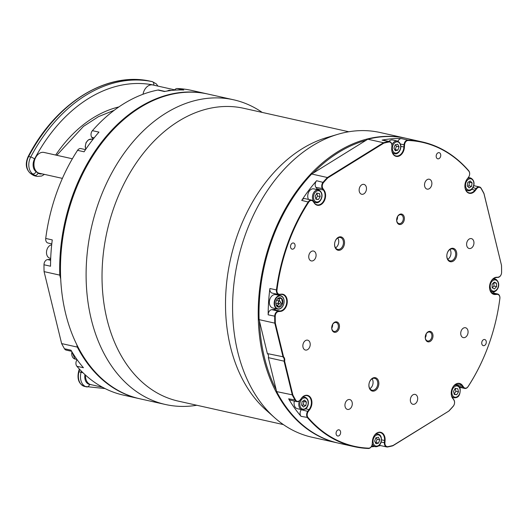 <?xml version="1.0" encoding="UTF-8"?>
<svg xmlns="http://www.w3.org/2000/svg" width="528" height="528" viewBox="0 0 528 528"><rect width="100%" height="100%" fill="white"/><g stroke="black" fill="none" stroke-linecap="round" stroke-linejoin="round"><path stroke-width="0.79" d="M76.672 344.428L77.326 347.094L61.631 343.583L44.081 271.616L59.776 275.121L60.707 278.936M89.773 365.567A155.74 110.623 -77.4 0 1 77.84 346.942L77.326 347.094A156.116 110.893 102.6 0 0 139.108 398.614L123.413 395.109A156.116 110.893 -77.4 0 1 76.89 366.28A4.567 3.247 -77.4 0 1 77.101 359.68M174.418 90.169A4.567 3.247 -77.4 0 1 177.217 88.532A156.116 110.893 -77.4 0 1 191.473 90.38L207.167 93.885A156.116 110.893 102.6 0 0 59.776 275.121L60.317 275.062A155.74 110.623 -77.4 0 1 148.46 102.802M93.106 139.194A8.375 5.953 102.6 0 0 92.941 138.95L91.78 137.313A4.567 3.247 -77.4 0 1 92.426 130.66A156.116 110.893 -77.4 0 1 157.912 90.05A4.567 3.247 -77.4 0 1 158.895 90.064L164.954 91.417M157.912 90.05L164.446 91.516A156.116 110.893 -77.4 0 1 183.757 89.998L177.217 88.532M51.79 243.877L48.002 243.025A4.567 3.247 -77.4 0 1 45.725 238.445A156.116 110.893 -77.4 0 1 77.55 150.341A4.567 3.247 -77.4 0 1 80.883 148.586L85.529 149.622M77.55 150.341L84.091 151.8A156.116 110.893 -77.4 0 1 98.967 132.119L92.426 130.66M44.081 271.616A156.116 110.893 -77.4 0 1 43.989 264.759A4.567 3.247 -77.4 0 1 47.606 259.604L49.414 259.466A8.375 5.953 102.6 0 0 50.668 259.189M43.989 264.759L50.53 266.218A156.116 110.893 -77.4 0 1 52.265 239.903L45.725 238.445M50.701 258.39L49.982 258.225A6.851 4.871 -77.4 0 1 46.49 252.529A6.851 4.871 -77.4 0 1 49.988 245.441A6.851 4.871 -77.4 0 1 51.691 244.801M71.663 351.325L66.191 350.104A4.567 3.247 -77.4 0 1 64.462 348.744A156.116 110.893 -77.4 0 1 61.631 343.583M76.89 366.28L83.431 367.739A156.116 110.893 -77.4 0 1 71.003 350.209L64.462 348.744M78.111 347.279A8.375 5.953 102.6 0 0 77.669 347.747M78.863 348.698A6.475 4.6 102.6 0 0 78.421 349.16M83.926 358.327A6.475 4.6 102.6 0 0 84.282 357.859M139.108 398.614A156.116 110.893 102.6 0 0 139.498 398.699M207.557 93.971A156.116 110.893 102.6 0 0 207.167 93.885M77.84 346.942L77.748 346.566M60.595 276.203L60.317 275.062M196.792 405.253A156.116 110.893 -77.4 0 1 165.528 404.514L139.894 398.792A156.116 110.893 -77.4 0 1 86.836 361.614A156.116 110.893 -77.4 0 1 60.608 276.652A156.116 110.893 -77.4 0 1 207.953 94.063L233.587 99.785A156.116 110.893 -77.4 0 1 262.198 112.418M165.528 404.514A156.116 110.893 -77.4 0 1 112.471 367.336A156.116 110.893 -77.4 0 1 105.27 186.087A156.116 110.893 -77.4 0 1 233.587 99.785M283.391 424.598L178.352 401.135A150.025 106.57 -77.4 0 1 127.367 365.409A150.025 106.57 -77.4 0 1 120.45 191.228A150.025 106.57 -77.4 0 1 243.758 108.299L348.797 131.762M337.636 442.952L312.008 437.23A156.116 110.893 -77.4 0 1 274.633 417.701L265.921 409.946A150.025 106.57 -77.4 0 1 250.853 392.99A150.025 106.57 -77.4 0 1 234.194 244.979A150.025 106.57 -77.4 0 1 326.753 137.584L337.933 134.27A156.116 110.893 -77.4 0 1 380.068 132.502L405.702 138.224A156.116 110.893 102.6 0 0 277.385 224.525A156.116 110.893 102.6 0 0 284.585 405.781A156.116 110.893 102.6 0 0 337.636 442.952A156.116 110.893 102.6 0 0 338.032 443.045M274.633 417.701A156.116 110.893 -77.4 0 1 258.951 400.052A156.116 110.893 -77.4 0 1 241.619 246.028A156.116 110.893 -77.4 0 1 337.933 134.27M406.091 138.316A156.116 110.893 102.6 0 0 405.702 138.224M276.197 389.796A155.357 110.352 -77.4 0 1 259.446 321.064M312.998 173.21A155.357 110.352 -77.4 0 1 366.076 140.296M367.805 139.22A156.116 110.893 -77.4 0 1 406.481 138.402L422.176 141.907A156.116 110.893 102.6 0 0 407.92 140.059A4.567 3.247 102.6 0 0 404.032 144.837L403.887 147.061A8.375 5.953 -77.4 0 1 395.987 155.945A8.375 5.953 -77.4 0 1 391.763 148.012L391.915 145.787A4.567 3.247 102.6 0 0 389.598 141.59A4.567 3.247 102.6 0 0 388.621 141.577A156.116 110.893 102.6 0 0 383.5 142.725L327.393 177.52L311.698 174.016L367.805 139.22L383.5 142.725L383.81 143.147A155.74 110.623 -77.4 0 1 388.879 142.012A4.191 2.977 -77.4 0 1 391.895 145.867L391.763 148.012M398.013 141.247A4.567 3.247 -77.4 0 1 401.379 138.6A156.116 110.893 102.6 0 0 382.081 140.118A4.567 3.247 -77.4 0 1 383.064 140.131L389.598 141.59M354.116 446.635L338.422 443.131A156.116 110.893 -77.4 0 1 276.639 391.604L292.849 394.964L284.612 361.165L284.057 361.159L292.334 395.116A156.116 110.893 102.6 0 0 295.172 400.277A4.567 3.247 102.6 0 0 296.894 401.63A4.567 3.247 102.6 0 0 300.023 400.178L301.283 398.515A8.375 5.953 -77.4 0 1 307.138 395.663A8.375 5.953 -77.4 0 1 311.302 401.168A8.375 5.953 -77.4 0 1 309.078 409.517L307.824 411.187A4.567 3.247 102.6 0 0 307.593 417.806A156.116 110.893 102.6 0 0 354.116 446.635A156.116 110.893 102.6 0 0 368.379 448.483A4.567 3.247 102.6 0 0 372.26 443.705L372.412 441.481A8.375 5.953 -77.4 0 1 380.312 432.597A8.375 5.953 -77.4 0 1 384.529 440.53L384.384 442.754A4.567 3.247 102.6 0 0 386.694 446.952A4.567 3.247 102.6 0 0 387.677 446.965A156.116 110.893 102.6 0 0 392.792 445.817L448.906 411.022A156.116 110.893 102.6 0 0 453.163 406.355A4.567 3.247 102.6 0 0 453.809 399.703L452.76 398.218A8.375 5.953 -77.4 0 1 452.212 388.443A8.375 5.953 -77.4 0 1 459.142 383.711A8.375 5.953 -77.4 0 1 462.099 385.862L463.148 387.347A4.567 3.247 102.6 0 0 464.706 388.43A4.567 3.247 102.6 0 0 468.039 386.681A156.116 110.893 102.6 0 0 499.864 298.571A4.567 3.247 102.6 0 0 497.594 293.984A4.567 3.247 102.6 0 0 496.894 293.938L495.257 294.063A8.375 5.953 -77.4 0 1 493.805 293.99A8.375 5.953 -77.4 0 1 489.68 285.285A8.375 5.953 -77.4 0 1 496.346 277.543L497.983 277.411A4.567 3.247 102.6 0 0 501.6 272.263A156.116 110.893 102.6 0 0 501.508 265.399L483.965 193.433A156.116 110.893 102.6 0 0 481.127 188.265A4.567 3.247 102.6 0 0 479.398 186.912A4.567 3.247 102.6 0 0 476.276 188.364L475.015 190.034A8.375 5.953 -77.4 0 1 469.161 192.878A8.375 5.953 -77.4 0 1 464.996 187.374A8.375 5.953 -77.4 0 1 467.214 179.025L468.475 177.355A4.567 3.247 102.6 0 0 468.706 170.742A156.116 110.893 102.6 0 0 422.176 141.907M466.719 190.384A8.375 5.953 -77.4 0 1 466.204 190.727M393.545 153.45A8.375 5.953 -77.4 0 1 393.03 153.8M388.806 141.412A6.475 4.6 -77.4 0 1 392.68 139.993L397.393 141.042A6.475 4.6 102.6 0 0 391.915 144.995M393.947 148.13L395.135 144.85L397.69 144.197L399.056 146.83L397.868 150.11L395.32 150.764L393.947 148.13M394.72 149.615L397.868 150.11M395.254 149.523L396.442 146.243L399.056 146.83M396.442 146.243L395.505 144.751M471.722 189.295L475.457 190.337L476.711 188.674A4.191 2.977 -77.4 0 1 481.16 188.582A155.74 110.623 -77.4 0 1 483.971 193.697L501.508 265.399M400.891 146.395L404.422 147.094L404.573 144.87A4.191 2.977 -77.4 0 1 408.131 140.494A155.74 110.623 -77.4 0 1 468.772 171.098A4.191 2.977 -77.4 0 1 468.56 177.164L467.214 179.025M467.3 178.827A8.758 6.224 102.6 0 0 466.363 191.222A8.758 6.224 102.6 0 0 475.457 190.337M391.75 148.091A8.758 6.224 102.6 0 0 397.505 156.466A8.758 6.224 102.6 0 0 404.422 147.094M259.096 319.638L274.791 323.143L283.067 357.093A3.808 2.706 -77.4 0 1 284.057 361.159L268.363 357.654A3.808 2.706 102.6 0 0 267.373 353.588L259.096 319.638A156.116 110.893 -77.4 0 1 311.698 174.016M314.714 202.336A8.375 5.953 -77.4 0 1 314.2 202.686L313.144 201.201A4.567 3.247 102.6 0 0 311.593 200.112A4.567 3.247 102.6 0 0 308.26 201.868A156.116 110.893 102.6 0 0 276.434 289.971A4.567 3.247 102.6 0 0 278.705 294.558A4.567 3.247 102.6 0 0 279.404 294.604L281.035 294.479A8.375 5.953 -77.4 0 1 282.487 294.551A8.375 5.953 -77.4 0 1 286.618 303.257A8.375 5.953 -77.4 0 1 279.946 310.999L278.315 311.131A4.567 3.247 102.6 0 0 274.699 316.279A156.116 110.893 102.6 0 0 274.791 323.143L275.326 323.083A155.74 110.623 -77.4 0 1 275.233 316.285A4.191 2.977 -77.4 0 1 278.553 311.56L280.183 311.434L279.946 310.999L273.405 309.54L271.775 309.665A4.567 3.247 -77.4 0 0 268.158 314.82L275.233 316.285M278.705 294.558L272.164 293.099A4.567 3.247 -77.4 0 1 269.894 288.512A156.116 110.893 102.6 0 0 268.158 314.82M317.533 189.704A8.375 5.953 -77.4 0 0 316.998 188.866L315.949 187.381A4.567 3.247 -77.4 0 1 316.595 180.728A156.116 110.893 102.6 0 0 301.719 200.402A4.567 3.247 -77.4 0 1 305.052 198.647L311.593 200.112M327.769 177.896L327.393 177.52A156.116 110.893 102.6 0 0 323.136 182.186A4.567 3.247 102.6 0 0 322.489 188.839L323.539 190.324A8.375 5.953 -77.4 0 1 324.086 200.099A8.375 5.953 -77.4 0 1 317.15 204.831A8.375 5.953 -77.4 0 1 314.193 202.679L314.246 203.016A8.758 6.224 102.6 0 0 323.321 202.475A8.758 6.224 102.6 0 0 324.007 190.1L322.958 188.621A4.191 2.977 -77.4 0 1 323.552 182.523A155.74 110.623 -77.4 0 1 327.769 177.896L383.81 143.147M308.484 199.419A6.475 4.6 -77.4 0 1 307.949 197.98A6.475 4.6 -77.4 0 1 309.111 191.38A6.475 4.6 -77.4 0 1 313.85 188.879L318.556 189.928A6.475 4.6 102.6 0 0 313.823 192.436A6.475 4.6 102.6 0 0 312.655 199.036A6.475 4.6 102.6 0 0 315.737 202.567L313.81 202.138M278.296 294.466A8.375 5.953 -77.4 0 1 278.956 295.324M275.966 308.702A8.375 5.953 -77.4 0 1 273.405 309.54M281.035 294.479L281.318 294.162L279.688 294.287A4.191 2.977 -77.4 0 1 276.962 290.044A155.74 110.623 -77.4 0 1 308.715 202.151A4.191 2.977 -77.4 0 1 313.196 201.538L314.246 203.016M280.183 311.434A8.758 6.224 102.6 0 0 287.265 302.287A8.758 6.224 102.6 0 0 281.318 294.162M316.998 188.866L324.007 190.1M284.612 361.165A4.191 2.977 102.6 0 0 283.569 356.882L275.326 323.083M283.569 356.882L267.373 353.588M276.639 391.604L268.363 357.654M371.177 446.846A156.116 110.893 102.6 0 0 374.543 446.523M378.47 445.975A156.116 110.893 102.6 0 0 380.635 445.599M296.894 401.63L290.36 400.171A4.567 3.247 -77.4 0 1 288.631 398.812A156.116 110.893 102.6 0 0 301.052 416.341A4.567 3.247 -77.4 0 1 301.283 409.721L301.382 409.596M301.283 398.515L300.109 399.986A4.191 2.977 -77.4 0 1 295.66 400.072A155.74 110.623 -77.4 0 1 292.849 394.964M303.554 396.356A8.375 5.953 -77.4 0 1 303.871 396.884M299.574 400.693A6.475 4.6 102.6 0 0 302.069 409.748L297.363 408.698A6.475 4.6 -77.4 0 1 294.36 401.069M386.694 446.952L380.153 445.493A4.567 3.247 -77.4 0 1 379.408 445.183M376.728 433.283A8.375 5.953 -77.4 0 1 377.045 433.818M379.731 439.831L378.543 443.111L375.995 443.764L374.623 441.131L375.811 437.851L378.365 437.197L379.731 439.831L377.117 439.243L376.18 437.758M375.395 442.616L375.929 442.53L377.117 439.243M375.929 442.53L378.543 443.111M372.412 441.481L372.247 443.791A4.191 2.977 -77.4 0 1 368.689 448.166A155.74 110.623 -77.4 0 1 308.048 417.562A4.191 2.977 -77.4 0 1 308.26 411.49L309.514 409.834L305.679 408.758M309.514 409.834A8.758 6.224 102.6 0 0 310.457 397.439A8.758 6.224 102.6 0 0 301.363 398.323M448.906 411.022L393.01 445.513A155.74 110.623 -77.4 0 1 387.941 446.648A4.191 2.977 -77.4 0 1 384.919 442.794L385.07 440.57L381.559 439.864M385.07 440.57A8.758 6.224 102.6 0 0 379.315 432.188A8.758 6.224 102.6 0 0 372.398 441.566M493.799 293.139A156.116 110.893 102.6 0 0 493.944 291.74M494.875 279.015A156.116 110.893 102.6 0 0 494.921 277.827M459.822 387.75A156.116 110.893 102.6 0 0 460.06 387.394M501.494 265.577A155.74 110.623 -77.4 0 1 501.587 272.375A4.191 2.977 -77.4 0 1 498.267 277.094L496.346 277.543M455.558 384.397A8.375 5.953 -77.4 0 1 455.558 384.404L455.948 384.945M494.221 282.11L496.485 283.252L496.591 286.671L494.432 288.941L492.169 287.793L492.063 284.381L494.221 282.11M496.591 286.671L493.977 286.084L493.739 282.612M493.871 282.671L496.485 283.252M492.182 287.806L493.977 286.084M452.76 398.218L453.856 400.039A4.191 2.977 -77.4 0 1 453.268 406.138A155.74 110.623 -77.4 0 1 449.051 410.764M492.466 293.443L495.257 294.063L495.502 294.499L497.132 294.373A4.191 2.977 -77.4 0 1 499.851 298.617A155.74 110.623 -77.4 0 1 468.105 386.509A4.191 2.977 -77.4 0 1 463.624 387.123L462.574 385.645L455.558 384.404M462.574 385.645A8.758 6.224 102.6 0 0 453.499 386.186A8.758 6.224 102.6 0 0 452.813 398.561M496.637 277.226A8.758 6.224 102.6 0 0 489.555 286.374A8.758 6.224 102.6 0 0 495.502 294.499M427.964 331.881A5.333 3.788 102.6 0 0 426.499 340.982A5.333 3.788 102.6 0 0 432.901 337.009A5.333 3.788 102.6 0 0 427.964 331.881M372.392 378.292A6.851 4.871 102.6 0 0 370.504 389.994A6.851 4.871 102.6 0 0 378.741 384.886A6.851 4.871 102.6 0 0 372.392 378.292M338.065 237.481A6.851 4.871 102.6 0 0 336.178 249.176A6.851 4.871 102.6 0 0 344.414 244.075A6.851 4.871 102.6 0 0 338.065 237.481M314.12 251.249A5.062 3.597 -77.4 0 1 315.81 257.195A5.062 3.597 -77.4 0 1 311.309 260.918A5.062 3.597 -77.4 0 1 308.906 255.189A5.062 3.597 -77.4 0 1 313.52 251.038A5.062 3.597 -77.4 0 1 314.12 251.249M366.32 187.136A5.062 3.597 -77.4 0 1 365.409 192.298A5.062 3.597 -77.4 0 1 361.706 194.258A5.062 3.597 -77.4 0 1 359.304 188.536A5.062 3.597 -77.4 0 1 363.911 184.378A5.062 3.597 -77.4 0 1 366.32 187.136M431.462 185.816A5.062 3.597 -77.4 0 1 427.099 189.116A5.062 3.597 -77.4 0 1 424.69 183.388A5.062 3.597 -77.4 0 1 429.304 179.23A5.062 3.597 -77.4 0 1 431.462 185.816M471.379 248.061A5.062 3.597 -77.4 0 1 469.181 248.497A5.062 3.597 -77.4 0 1 466.772 242.774A5.062 3.597 -77.4 0 1 471.385 238.616A5.062 3.597 -77.4 0 1 473.959 242.827A5.062 3.597 -77.4 0 1 471.379 248.061M462.7 337.405A5.062 3.597 -77.4 0 1 461.003 331.465A5.062 3.597 -77.4 0 1 465.505 327.743A5.062 3.597 -77.4 0 1 467.914 333.465A5.062 3.597 -77.4 0 1 463.3 337.623A5.062 3.597 -77.4 0 1 462.7 337.405M410.5 401.518A5.062 3.597 -77.4 0 1 411.411 396.363A5.062 3.597 -77.4 0 1 415.114 394.403A5.062 3.597 -77.4 0 1 417.516 400.125A5.062 3.597 -77.4 0 1 412.903 404.283A5.062 3.597 -77.4 0 1 410.5 401.518M345.358 402.844A5.062 3.597 -77.4 0 1 349.721 399.544A5.062 3.597 -77.4 0 1 352.13 405.273A5.062 3.597 -77.4 0 1 347.516 409.424A5.062 3.597 -77.4 0 1 345.358 402.844M305.441 340.6A5.062 3.597 -77.4 0 1 307.639 340.164A5.062 3.597 -77.4 0 1 310.048 345.886A5.062 3.597 -77.4 0 1 305.435 350.044A5.062 3.597 -77.4 0 1 302.861 345.833A5.062 3.597 -77.4 0 1 305.441 340.6M337.669 430.115A3.148 2.237 -77.4 0 1 339.035 429.845A3.148 2.237 -77.4 0 1 340.534 433.402A3.148 2.237 -77.4 0 1 337.663 435.989A3.148 2.237 -77.4 0 1 336.065 433.369A3.148 2.237 -77.4 0 1 337.669 430.115M292.123 243.276A3.148 2.237 -77.4 0 1 293.489 243.005A3.148 2.237 -77.4 0 1 294.987 246.563A3.148 2.237 -77.4 0 1 292.116 249.15A3.148 2.237 -77.4 0 1 290.519 246.53A3.148 2.237 -77.4 0 1 292.123 243.276M437.785 152.942A3.148 2.237 -77.4 0 1 439.157 152.671A3.148 2.237 -77.4 0 1 440.649 156.235A3.148 2.237 -77.4 0 1 437.785 158.816A3.148 2.237 -77.4 0 1 436.181 156.202A3.148 2.237 -77.4 0 1 437.785 152.942M483.331 339.781A3.148 2.237 -77.4 0 1 484.704 339.511A3.148 2.237 -77.4 0 1 486.196 343.068A3.148 2.237 -77.4 0 1 483.331 345.655A3.148 2.237 -77.4 0 1 481.727 343.035A3.148 2.237 -77.4 0 1 483.331 339.781M450.311 248.926A6.851 4.871 102.6 0 0 448.424 260.627A6.851 4.871 102.6 0 0 456.654 255.519A6.851 4.871 102.6 0 0 450.311 248.926M399.359 214.54A5.333 3.788 102.6 0 0 397.894 223.634A5.333 3.788 102.6 0 0 404.296 219.668A5.333 3.788 102.6 0 0 399.359 214.54M334.435 322.344A5.333 3.788 102.6 0 0 332.963 331.445A5.333 3.788 102.6 0 0 339.372 327.472A5.333 3.788 102.6 0 0 334.435 322.344M337.709 238.042A6.092 4.33 -77.4 0 1 340.362 237.514A6.092 4.33 -77.4 0 1 343.253 244.405A6.092 4.33 -77.4 0 1 337.702 249.407A6.092 4.33 -77.4 0 1 334.6 244.339A6.092 4.33 -77.4 0 1 337.709 238.042M335.577 247.87A6.092 4.33 102.6 0 0 337.781 237.996M449.948 249.487A6.092 4.33 -77.4 0 1 452.602 248.959A6.092 4.33 -77.4 0 1 455.492 255.849A6.092 4.33 -77.4 0 1 449.942 260.852A6.092 4.33 -77.4 0 1 446.846 255.783A6.092 4.33 -77.4 0 1 449.948 249.487M447.817 259.314A6.092 4.33 102.6 0 0 450.021 249.44M372.035 378.853A6.092 4.33 -77.4 0 1 374.682 378.325A6.092 4.33 -77.4 0 1 377.579 385.216A6.092 4.33 -77.4 0 1 372.029 390.218A6.092 4.33 -77.4 0 1 368.927 385.15A6.092 4.33 -77.4 0 1 372.035 378.853M369.904 388.687A6.092 4.33 102.6 0 0 372.108 378.814M399.003 215.101A4.567 3.247 -77.4 0 1 400.99 214.705A4.567 3.247 -77.4 0 1 403.161 219.872A4.567 3.247 -77.4 0 1 398.996 223.621A4.567 3.247 -77.4 0 1 396.673 219.82A4.567 3.247 -77.4 0 1 399.003 215.101M396.7 220.387A4.567 3.247 102.6 0 0 397.531 216.658M427.607 332.442A4.567 3.247 -77.4 0 1 429.594 332.046A4.567 3.247 -77.4 0 1 431.765 337.214A4.567 3.247 -77.4 0 1 427.601 340.969A4.567 3.247 -77.4 0 1 425.278 337.168A4.567 3.247 -77.4 0 1 427.607 332.442M425.304 337.729A4.567 3.247 102.6 0 0 426.142 334M334.072 322.905A4.567 3.247 -77.4 0 1 336.059 322.509A4.567 3.247 -77.4 0 1 338.23 327.677A4.567 3.247 -77.4 0 1 334.072 331.426A4.567 3.247 -77.4 0 1 331.742 327.631A4.567 3.247 -77.4 0 1 334.072 322.905M331.769 328.192A4.567 3.247 102.6 0 0 332.607 324.463M143.009 94.268A10.659 7.57 -77.4 0 1 152.83 84.962L174.669 89.839M102.511 387.229L90.902 384.635A10.659 7.57 -77.4 0 1 85.496 375.091M62.39 178.391L39.376 173.25A10.659 7.57 -77.4 0 1 36.089 156.783A10.659 7.57 -77.4 0 1 44.022 152.44L72.362 158.77M277.649 309.078L272.837 308.002A6.851 4.871 -77.4 0 1 269.353 302.3A6.851 4.871 -77.4 0 1 272.844 295.211A6.851 4.871 -77.4 0 1 275.827 294.624L280.639 295.7A6.851 4.871 102.6 0 0 277.662 296.287A6.851 4.871 102.6 0 0 274.164 303.376A6.851 4.871 102.6 0 0 277.649 309.078A6.851 4.871 102.6 0 0 283.899 303.448A6.851 4.871 102.6 0 0 280.639 295.7M277.933 296.604A6.547 4.653 -77.4 0 1 283.998 302.907A6.547 4.653 -77.4 0 1 276.131 307.784A6.547 4.653 -77.4 0 1 277.933 296.604M282.671 303.277L282.671 303.283A4.811 3.419 102.6 0 0 281.444 298.247L282.671 303.277C280.698 304.379 279.583 305.666 279.319 307.144A4.811 3.419 102.6 0 0 282.671 303.283L280.282 302.742M279.319 307.144L276.019 304.511A4.811 3.419 102.6 0 0 279.312 307.144M276.019 304.511L276.019 304.498C275.603 302.478 276.038 300.643 277.325 299.006A4.811 3.419 102.6 0 0 276.019 304.498M277.325 299.006L281.437 298.241A4.811 3.419 102.6 0 0 277.332 299M277.292 305.884L279.002 303.91M279.629 300.934L279.022 298.432M276.929 305.6A3.881 2.759 102.6 0 0 278.883 303.89M279.55 300.914A3.881 2.759 102.6 0 0 278.5 298.531M278.923 301.052A1.525 1.082 102.6 0 0 278.144 302.63A1.525 1.082 102.6 0 0 278.916 303.897A1.525 1.082 102.6 0 0 280.309 302.643A1.525 1.082 102.6 0 0 279.583 300.927A1.525 1.082 102.6 0 0 278.923 301.052M279.055 301.217A1.373 0.977 -77.4 0 1 280.328 302.531A1.373 0.977 -77.4 0 1 278.678 303.554A1.373 0.977 -77.4 0 1 279.055 301.217M305.884 405.504L303.448 407.015L301.567 405.062L302.122 401.597L304.564 400.085L306.445 402.039L305.884 405.504L303.27 404.917L303.831 401.452L303.211 400.924M302.023 405.537L303.27 404.917M303.831 401.452L306.445 402.039M457.743 388.72L458.509 391.849L456.773 394.72L454.278 394.469L453.519 391.34L455.248 388.463L457.743 388.72M456.773 394.72L454.199 394.145M454.159 394.139L455.888 391.261L455.129 388.133M455.888 391.261L458.509 391.849M467.795 182.457L470.237 180.946L472.118 182.899L471.557 186.364L469.115 187.876L467.234 185.922L467.795 182.457M467.696 186.397L468.943 185.777L469.498 182.312L468.884 181.784M468.943 185.777L471.557 186.364M472.118 182.899L469.498 182.312M315.935 199.241L315.176 196.112L316.906 193.235L319.4 193.492L320.166 196.621L318.43 199.498L315.935 199.241M315.817 198.911L317.546 196.033L316.787 192.905M317.546 196.033L320.166 196.621M315.863 198.917L318.43 199.498M167.369 90.994A6.475 4.6 -77.4 0 1 170.346 90.334L171.046 90.493M91.78 137.313L94.169 137.848M50.635 260.278L47.606 259.604M49.414 259.466L50.648 259.736M76.949 359.469L75.029 359.04A6.475 4.6 -77.4 0 1 71.933 351.787M382.081 140.118L388.621 141.577L388.879 142.012M408.131 140.494L407.92 140.059L401.379 138.6M392.08 151.681A6.475 4.6 102.6 0 0 394.568 153.681L392.713 153.265M392.825 145.622A5.709 4.059 -77.4 0 1 400.006 143.788A5.709 4.059 -77.4 0 1 396.673 153.021A5.709 4.059 -77.4 0 1 392.825 145.622M472.989 187.631L476.711 188.674M468.706 170.742L468.772 171.098M400.475 144.038L404.573 144.87M276.962 290.044L269.894 288.512M301.719 200.402L308.715 202.151M323.552 182.523L316.595 180.728M278.553 311.56L278.315 311.131L271.775 309.665M315.949 187.381L322.958 188.621M313.196 201.538L313.144 201.201M301.052 416.341L308.048 417.562M295.66 400.072L288.631 398.812M372.273 443.54A6.475 4.6 102.6 0 0 375.243 446.681C377.83 446.978 379.764 445.579 381.051 442.477C382.001 437.712 381.005 434.9 378.068 434.049A6.475 4.6 102.6 0 0 374.966 434.795M380.853 442.339A5.709 4.059 -77.4 0 1 373.672 444.167A5.709 4.059 -77.4 0 1 377.005 434.933A5.709 4.059 -77.4 0 1 380.853 442.339M308.26 411.49L301.283 409.721M384.919 442.794L381.19 442.042M495.983 279.365A6.475 4.6 102.6 0 0 495.211 279.088A6.475 4.6 102.6 0 0 492.109 279.84M489.905 289.727A6.475 4.6 102.6 0 0 492.393 291.727L490.538 291.311M496.254 280.196A5.709 4.059 -77.4 0 1 496.544 289.799A5.709 4.059 -77.4 0 1 490.175 286.585A5.709 4.059 -77.4 0 1 496.254 280.196M463.624 387.123L458.971 386.41M453.809 399.703L453.856 400.039M491.601 292.756L496.894 293.938L497.132 294.373M91.905 384.859A153.074 108.735 -77.4 0 1 89.489 384.397A9.141 6.494 -77.4 0 1 84.962 374.609M81.391 371.158L81.088 372.247A12.184 8.653 102.6 0 0 86.658 386.892A12.184 8.653 102.6 0 0 86.757 386.912A3.049 2.145 -78.4 0 0 86.783 386.918A3.049 2.145 -78.4 0 0 89.489 384.397M82.969 372.728L78.989 371.785L79.669 369.362M86.559 386.866L84.665 386.443A12.184 8.653 -77.4 0 1 84.566 386.423A12.184 8.653 -77.4 0 1 78.989 371.785L78.553 371.719L79.312 368.986M42.029 173.844A9.141 6.494 -77.4 0 1 38.141 173.131L36.062 171.679A9.141 6.494 -77.4 0 1 34.544 158.987A153.074 108.735 -77.4 0 1 153.721 85.081A9.141 6.494 -77.4 0 1 154.618 85.364M118.873 106.933A131.366 93.317 102.6 0 0 55.671 155.041M34.544 158.987A3.049 0.772 -152.1 0 0 30.716 157.014A12.184 8.653 102.6 0 0 32.743 173.936L34.822 175.388A12.184 8.653 102.6 0 0 37.072 176.385L41.62 176.042L44.458 174.385M37.072 176.385L34.98 175.916A12.184 8.653 -77.4 0 1 32.729 174.92L30.65 173.474A12.184 8.653 -77.4 0 1 28.624 156.545A156.116 110.893 -77.4 0 1 150.176 81.167L152.269 81.635A3.049 2.145 101.6 0 1 153.721 85.081M157.951 86.11L156.328 83.886L152.368 81.655A12.184 8.653 102.6 0 0 152.269 81.635A156.116 110.893 102.6 0 0 30.716 157.014L28.624 156.545A1.525 0.383 27.9 0 0 28.142 156.585C55.895 102.835 106.458 71.366 150.163 81.167A1.525 1.069 101.6 0 1 150.176 81.167A12.184 8.653 -77.4 0 1 150.275 81.187A12.184 8.653 -77.4 0 1 150.374 81.213M36.062 171.679A3.049 2.059 124.8 0 1 32.743 173.936L30.65 173.474A1.525 1.03 -55.2 0 1 30.393 173.362C25.846 169.132 25.093 163.541 28.142 156.585M38.141 173.131A3.049 2.059 124.8 0 1 34.822 175.388L32.729 174.92A1.525 1.03 124.8 0 1 32.472 174.808L30.393 173.362M150.15 81.16A1.525 1.069 101.6 0 1 150.163 81.167L152.368 81.655M302.069 409.748L305.125 409.16C308.306 407.867 310.57 399.544 304.894 397.115A6.475 4.6 102.6 0 0 301.792 397.868M305.243 408.632A5.709 4.059 -77.4 0 1 299.957 403.135A5.709 4.059 -77.4 0 1 306.814 398.884A5.709 4.059 -77.4 0 1 305.243 408.632M85.866 149.134A6.475 4.6 -77.4 0 1 86.546 142.111A6.475 4.6 -77.4 0 1 91.516 139.22L92.849 139.517M451.592 395.795A6.475 4.6 102.6 0 0 454.08 397.795C456.548 397.795 460.442 397.511 460.192 388.839C459.525 386.687 458.429 385.46 456.898 385.156A6.475 4.6 102.6 0 0 453.796 385.909M459.974 389.136A5.709 4.059 -77.4 0 1 455.103 397.221A5.709 4.059 -77.4 0 1 452.958 388.423A5.709 4.059 -77.4 0 1 459.974 389.136M465.254 188.608A6.475 4.6 102.6 0 0 467.742 190.608C472.329 192.476 477.695 181.507 470.567 177.976A6.475 4.6 102.6 0 0 467.749 178.537A6.475 4.6 102.6 0 0 467.412 178.761M468.435 179.329A5.709 4.059 -77.4 0 1 473.728 184.82A5.709 4.059 -77.4 0 1 466.864 189.077A5.709 4.059 -77.4 0 1 468.435 179.329M313.705 198.825A5.709 4.059 -77.4 0 1 318.575 190.74A5.709 4.059 -77.4 0 1 320.72 199.538A5.709 4.059 -77.4 0 1 313.705 198.825M167.119 91.04L170.346 90.334M75.029 359.04L71.768 351.509M394.568 153.681C399.155 155.542 404.521 144.573 397.393 141.042M473.781 185.658L479.398 186.912M378.068 434.049L376.213 433.633M375.243 446.681L371.719 445.896M492.393 291.727C496.63 293.146 502.022 284.262 496.069 279.398L493.357 278.678M464.706 388.43L459.591 387.288M491.462 292.618L497.594 293.984M105.059 388.555L84.566 386.423C78.982 384.186 76.976 379.282 78.553 371.719M56.773 155.291L83.437 126.423L98.538 116.615L114.206 110.286M32.472 174.808L34.98 175.916M279.583 300.927L276.553 300.247M278.916 303.897L275.887 303.217M304.894 397.115L303.039 396.7M85.767 149.266L85.193 146.546L86.077 142.553L88.546 139.762L91.516 139.22M456.898 385.156L455.044 384.747M454.08 397.795L452.219 397.379M470.567 177.976L468.376 177.487M467.742 190.608L465.887 190.199M315.737 202.567C320.324 204.435 325.69 193.459 318.556 189.928"/></g></svg>
